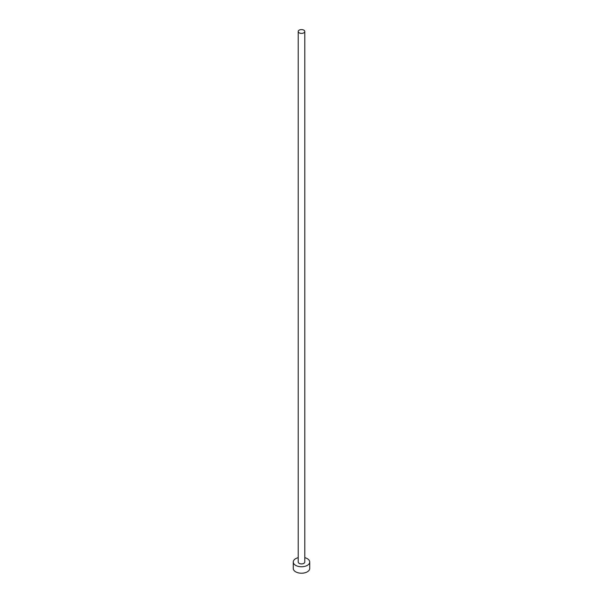 <?xml version="1.0" encoding="UTF-8"?>
<svg xmlns="http://www.w3.org/2000/svg" width="603" height="603" viewBox="0 0 603 603"><rect width="100%" height="100%" fill="white"/><g stroke="black" fill="none" stroke-linecap="round" stroke-linejoin="round"><path stroke-width="0.9" d="M299.178 32.833A3.286 1.899 0 0 0 302.759 33.248A3.286 1.899 0 0 0 304.786 31.492A3.286 1.899 0 0 0 303.822 30.15A3.286 1.899 0 0 0 300.241 29.735A3.286 1.899 0 0 0 298.214 31.492A3.286 1.899 0 0 0 299.178 32.833M298.214 31.492L298.214 562.019A3.286 1.899 0 0 0 299.178 563.36A3.286 1.899 0 0 0 302.759 563.775A3.286 1.899 0 0 0 304.786 562.019L304.786 31.492M298.214 557.669A8.223 4.749 0 0 0 293.277 562.019A8.223 4.749 0 0 0 295.689 565.38A8.223 4.749 0 0 0 304.643 566.405A8.223 4.749 0 0 0 309.723 562.019A8.223 4.749 0 0 0 307.311 558.664A8.223 4.749 0 0 0 304.786 557.669M293.277 562.019L293.277 568.463A8.223 4.749 0 0 0 295.689 571.825A8.223 4.749 0 0 0 304.643 572.85A8.223 4.749 0 0 0 309.723 568.463L309.723 562.019"/></g></svg>
